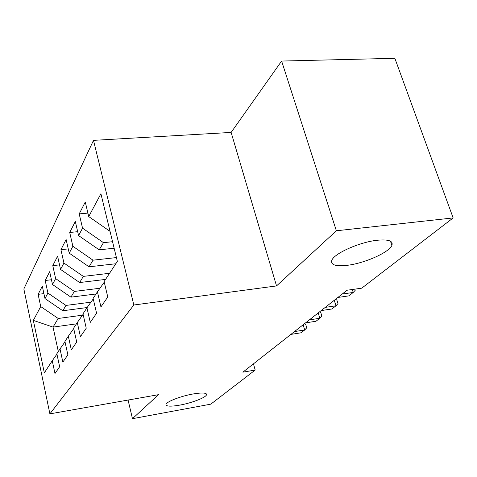 <?xml version="1.0" encoding="UTF-8"?>
<svg xmlns="http://www.w3.org/2000/svg" width="477" height="477" viewBox="0 0 477 477"><rect width="100%" height="100%" fill="white"/><g stroke="black" fill="none" stroke-linecap="round" stroke-linejoin="round"><path stroke-width="0.72" d="M193.09 393.972C202.314 392.47 206.779 392.756 206.493 394.837C205.694 397.645 191.557 403.035 179.722 405.128C170.432 406.708 165.847 406.446 165.966 404.347C166.568 401.616 181.022 396.047 193.09 393.972M377.235 240.259C388.499 239.21 393.382 240.909 391.891 245.369C389.19 252.452 364.434 263.34 347.208 265.325C335.736 266.589 330.597 264.95 331.795 260.4C333.864 253.609 359.509 242.077 377.235 240.259M93.498 140.363L23.85 288.961L49.894 413.863L133.84 305.006L93.498 140.363L231.13 132.427L276.535 285.92L336.368 230.779L281.621 61.05L231.13 132.427M281.621 61.05L394.861 58.313L453.15 217.923L336.368 230.779M76.427 323.859L53.042 327.103L33.336 320.383L44.331 372.847L52.261 360.743L54.98 373.521L59.643 366.765L56.846 353.749L60.007 348.92L62.863 362.103L67.865 354.846L64.926 341.413L68.324 336.225L71.323 349.838L76.708 342.027L73.619 328.146L77.28 322.559L80.434 336.625L86.248 328.2L82.992 313.842L86.945 307.802L90.278 322.363L96.569 313.24L93.122 298.375L97.415 291.829L100.939 306.908L107.772 297.004L104.123 281.591L117.348 261.402L100.909 193.751L88.728 216.576L85.282 202.004L79.206 213.893L82.545 228.173L78.586 235.59L75.324 221.501L69.714 232.472L72.874 246.287L69.219 253.15L66.124 239.514L60.931 249.674L63.93 263.048L60.543 269.41L57.598 256.197L52.78 265.635L55.636 278.598L52.482 284.507L49.68 271.699L45.196 280.488L47.915 293.063L44.975 298.572L42.304 286.14L38.118 294.345L43.914 293.629M33.336 320.383L40.718 306.556L38.118 294.345M453.15 217.923L361.733 288.174L347.065 290.237L242.865 372.179L255.189 370.045L253.454 363.856M87.136 307.54L62.809 310.754L65.987 305.423L90.922 302.185M44.975 298.572L62.809 310.754M47.915 293.063L65.987 305.423M52.261 360.743L56.924 354.131M96.008 293.975L70.93 297.147L74.346 291.429L99.943 288.251M52.482 284.507L70.93 297.147M55.636 278.598L74.346 291.429M60.007 348.92L65.015 341.824M105.548 279.415L79.659 282.539L83.332 276.386L109.561 273.291M60.543 269.41L79.659 282.539M63.93 263.048L83.332 276.386M68.324 336.225L73.714 328.587M115.804 263.757L89.05 266.81L93.009 260.18L116.418 257.574M69.219 253.15L89.05 266.81M72.874 246.287L93.009 260.18M77.28 322.559L83.099 314.319M114.152 248.231L99.186 249.829L103.473 242.656L112.566 241.708M78.586 235.59L99.186 249.829M82.545 228.173L103.473 242.656M86.945 307.802L93.248 298.894M88.728 216.576L110.05 231.363M97.415 291.829L104.254 282.157M128.08 400.054L132.463 418.687L210.798 404.156L255.189 370.045M276.535 285.92L133.84 305.006M132.463 418.687L158.519 394.676L49.894 413.863M82.485 315.19L58.194 318.475L53.042 327.103L58.307 351.513M40.718 306.556L58.194 318.475M79.206 213.893L87.911 213.106M69.714 232.472L77.679 231.697M60.931 249.674L68.253 248.905M52.78 265.635L59.53 264.878M45.196 280.488L51.438 279.749M342.247 294.029L353.242 292.461L348.818 295.877L337.889 297.451M354.852 289.14L355.216 290.284L353.242 292.461L352.294 289.503M325.266 307.379L335.987 305.793L331.855 308.989L321.194 310.581M335.659 299.204L336.923 300.23L337.99 303.616L335.987 305.793L334.264 300.301M309.382 319.87L319.846 318.272L315.971 321.265L305.572 322.863M319.608 311.827L320.854 312.805L321.868 316.096L319.846 318.272L318.201 312.93M294.494 331.575L304.708 329.971L301.065 332.779L290.916 334.389M304.553 323.668L305.775 324.604L306.741 327.8L304.708 329.971L303.145 324.777M206.493 394.837L206.219 393.787M391.891 245.369L390.478 241.213"/></g></svg>
